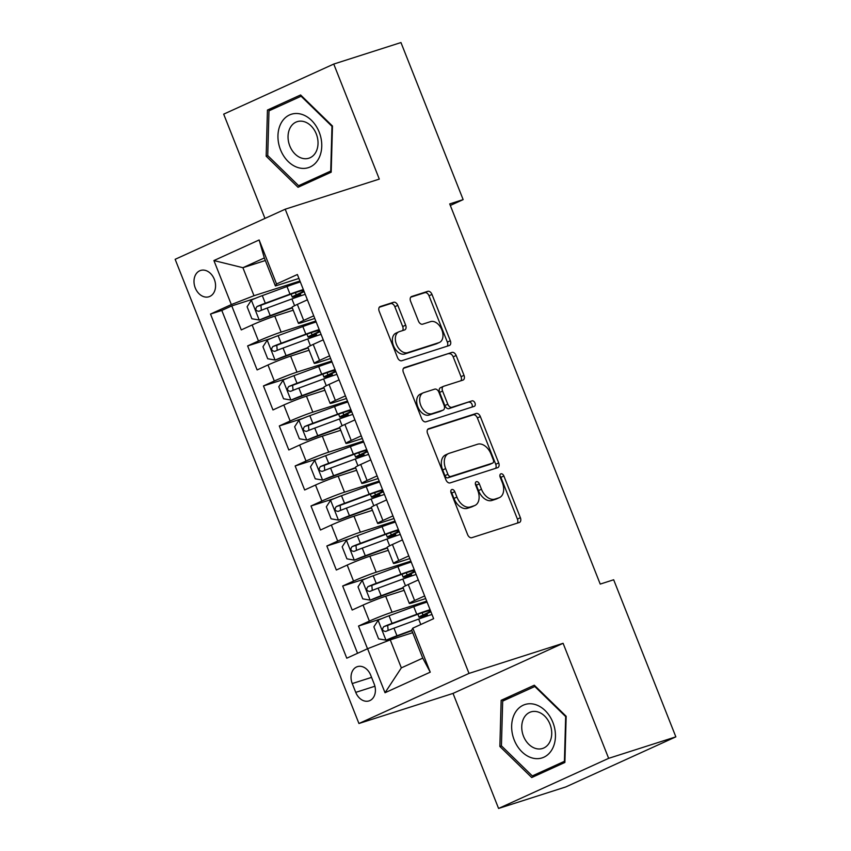<?xml version="1.0" encoding="UTF-8"?>
<svg xmlns="http://www.w3.org/2000/svg" width="851" height="851" viewBox="0 0 851 851"><rect width="100%" height="100%" fill="white"/><g stroke="black" fill="none" stroke-linecap="round" stroke-linejoin="round"><path stroke-width="1.28" d="M451.849 489.527A2.957 1.936 65.5 0 0 451.711 489.58A2.957 1.936 65.5 0 0 451.094 492.867L467.614 534.609A4.234 2.755 65.5 0 0 471.805 537.694L519.301 522.493A4.234 2.755 65.5 0 0 519.504 522.418A4.234 2.755 65.5 0 0 520.386 517.716L503.866 475.986A2.957 1.936 65.5 0 0 500.931 473.826A2.957 1.936 65.5 0 0 500.792 473.879A2.957 1.936 65.5 0 0 500.165 477.166L502.313 482.57A13.542 8.829 65.5 0 1 499.473 497.601A13.542 8.829 65.5 0 1 498.846 497.846L494.878 499.111A13.542 8.829 65.5 0 1 481.464 489.24L479.326 483.836A2.957 1.936 65.5 0 0 476.39 481.677A2.957 1.936 65.5 0 0 476.252 481.73A2.957 1.936 65.5 0 0 475.635 485.017L477.773 490.421A13.542 8.829 65.5 0 1 474.932 505.451A13.542 8.829 65.5 0 1 474.305 505.696L470.348 506.962A13.542 8.829 65.5 0 1 456.923 497.09L454.785 491.687A2.957 1.936 65.5 0 0 451.849 489.527M195.262 287.936A13.797 10.425 -107.7 0 0 208.984 296.744A13.797 10.425 -107.7 0 0 214.303 279.266A13.797 10.425 -107.7 0 0 200.57 270.458A13.797 10.425 -107.7 0 0 195.262 287.936M397.8 305.349A4.234 2.755 65.5 0 0 393.609 302.265L380.28 306.53A4.234 2.755 65.5 0 0 380.089 306.605A4.234 2.755 65.5 0 0 379.206 311.306L397.555 357.654A4.234 2.755 65.5 0 0 401.746 360.739L449.243 345.538A4.234 2.755 65.5 0 0 449.445 345.463A4.234 2.755 65.5 0 0 450.328 340.762L431.978 294.414A4.234 2.755 65.5 0 0 427.776 291.329L411.682 296.488A4.234 2.755 65.5 0 0 411.49 296.563A4.234 2.755 65.5 0 0 410.597 301.254L418.458 321.093A4.234 2.755 65.5 0 0 422.649 324.178L430.627 321.625A11.318 7.382 65.5 0 1 441.69 329.465A11.318 7.382 65.5 0 1 439.478 342.432A11.318 7.382 65.5 0 1 438.956 342.634L407.682 352.644A11.318 7.382 65.5 0 1 396.63 344.793A11.318 7.382 65.5 0 1 398.832 331.826A11.318 7.382 65.5 0 1 399.364 331.624L404.576 329.954A4.234 2.755 65.5 0 0 404.768 329.88A4.234 2.755 65.5 0 0 405.661 325.188L397.8 305.349L394.832 306.7A4.234 2.755 65.5 0 0 390.63 303.616L379.323 307.243M379.301 179.104L333.752 64.059L400.959 42.55L463.146 199.613L449.711 203.921L600.221 584.084L613.667 579.776L675.854 736.849L608.646 758.347L563.096 643.303L469.007 673.407L285.213 209.208L379.301 179.104M428.649 428.691A4.234 2.755 65.5 0 0 428.457 428.766A4.234 2.755 65.5 0 0 427.564 433.457L445.924 479.815A4.234 2.755 65.5 0 0 450.115 482.9L497.612 467.699A4.234 2.755 65.5 0 0 497.803 467.625A4.234 2.755 65.5 0 0 498.697 462.923L480.347 416.575A4.234 2.755 65.5 0 0 476.145 413.49L428.266 428.861M421.734 418.735L403.385 372.387A4.234 2.755 65.5 0 1 404.268 367.685A4.234 2.755 65.5 0 1 404.47 367.611L451.966 352.41A4.234 2.755 65.5 0 1 456.157 355.495L464.008 375.334A4.234 2.755 65.5 0 1 463.125 380.025A4.234 2.755 65.5 0 1 462.933 380.11L443.669 386.269A4.234 2.755 65.5 0 0 443.467 386.343A4.234 2.755 65.5 0 0 442.584 391.045L447.796 404.204A4.234 2.755 65.5 0 0 451.987 407.278L472.039 400.864A2.957 1.936 65.5 0 1 474.932 402.917A2.957 1.936 65.5 0 1 474.358 406.31A2.957 1.936 65.5 0 1 474.22 406.363L425.925 421.819A4.234 2.755 65.5 0 1 421.734 418.735M255.268 298.382L231.77 305.903L241.28 329.911L252.141 324.976L258.47 340.974A17.243 1 -21.6 0 1 281.128 332.124L315.795 321.029M271.107 338.4L247.62 345.921L257.119 369.93L267.98 364.983L274.32 380.993A17.243 1 -21.6 0 1 296.967 372.142L331.645 361.047M286.957 378.418L263.459 385.939L272.969 409.948L283.819 405.002L290.159 421.011A17.243 1 -21.6 0 1 312.817 412.161L347.485 401.066M302.796 418.437L279.298 425.957L288.808 449.966L299.669 445.02L306.009 461.029A17.243 1 -21.6 0 1 328.656 452.168L363.324 441.084M318.646 458.455L295.148 465.976L304.658 489.985L315.508 485.038L321.848 501.048A17.243 1 -21.6 0 1 344.506 492.186L379.174 481.102M334.486 498.473L310.987 505.994L320.497 530.003L331.358 525.056L337.687 541.066A17.243 1 -21.6 0 1 360.345 532.205L395.013 521.11M350.325 538.492L326.837 546.002L336.336 570.021L347.197 565.075L353.537 581.084A17.243 1 -21.6 0 1 376.185 572.223L410.863 561.128M366.175 578.51L342.676 586.02L352.186 610.029L363.047 605.093A17.243 1 -21.6 0 1 385.694 596.232L404.14 590.339M252.141 324.976A17.243 1 158.4 0 1 274.788 316.115L293.223 310.211M267.98 364.983A17.243 1 158.4 0 1 290.627 356.133L309.073 350.229M283.819 405.002A17.243 1 158.4 0 1 306.477 396.151L324.912 390.247M299.669 445.02A17.243 1 158.4 0 1 322.316 436.169L340.762 430.266M315.508 485.038A17.243 1 158.4 0 1 338.166 476.188L356.601 470.284M331.358 525.056A17.243 1 158.4 0 1 354.005 516.206L372.451 510.302M347.197 565.075A17.243 1 158.4 0 1 369.855 556.214L388.29 550.32M374.185 683.981L370.696 675.173A13.361 10.106 -107.7 0 0 357.399 666.641A13.361 10.106 -107.7 0 0 352.25 683.566L355.739 692.374A13.361 10.106 -107.7 0 0 369.036 700.905A13.361 10.106 -107.7 0 0 374.185 683.981M469.007 673.407L358.941 723.51L175.146 259.31L285.213 209.208M231.77 305.903L221.803 310.434L210.516 314.051L346.772 658.195L367.6 648.717L390.247 639.867L412.682 632.687M210.516 314.051L231.334 304.573L213.909 260.555L259.13 239.971L276.554 283.989L297.382 274.511L433.638 618.666L412.809 628.144L430.244 672.162L385.024 692.735L367.6 648.717M314.774 318.455L302.541 322.369A17.243 1 -21.6 0 1 298.414 323.306A17.243 1 -21.6 0 1 303.69 320.401L313.732 315.827M330.624 358.473L318.391 362.388A17.243 1 -21.6 0 1 314.253 363.324A17.243 1 -21.6 0 1 319.54 360.42L329.582 355.846M346.463 398.491L334.23 402.406A17.243 1 -21.6 0 1 330.103 403.342A17.243 1 -21.6 0 1 335.379 400.427L345.421 395.864M362.313 438.51L350.08 442.424A17.243 1 -21.6 0 1 345.942 443.36A17.243 1 -21.6 0 1 351.218 440.446L361.271 435.872M378.152 478.528L365.919 482.443A17.243 1 -21.6 0 1 361.781 483.379A17.243 1 -21.6 0 1 367.068 480.464L377.11 475.89M394.002 518.546L381.769 522.461A17.243 1 -21.6 0 1 377.631 523.386A17.243 1 -21.6 0 1 382.907 520.482L392.96 515.908M409.842 558.564L397.608 562.479A17.243 1 -21.6 0 1 393.47 563.405A17.243 1 -21.6 0 1 398.757 560.501L408.799 555.926M382.014 618.528L358.526 626.038L369.377 621.102A17.243 1 -21.6 0 1 392.034 612.241L426.702 601.146M425.691 598.583L413.448 602.497A17.243 1 -21.6 0 1 409.32 603.423A17.243 1 -21.6 0 1 414.597 600.519L424.649 595.945M409.32 603.423L402.98 587.413A17.243 1 -21.6 0 1 408.257 584.509L418.309 579.935M307.402 299.818L297.35 304.392A17.243 1 158.4 0 0 292.074 307.296L298.414 323.306M323.242 339.836L313.2 344.41A17.243 1 158.4 0 0 307.913 347.314L314.253 363.324M339.092 379.854L329.039 384.429A17.243 1 158.4 0 0 323.763 387.333L330.103 403.342M354.931 419.873L344.889 424.447A17.243 1 158.4 0 0 339.602 427.351L345.942 443.36M370.77 459.891L360.728 464.455A17.243 1 158.4 0 0 355.452 467.369L361.781 483.379M386.62 499.909L376.578 504.473A17.243 1 158.4 0 0 371.291 507.387L377.631 523.386M402.459 539.917L392.417 544.491A17.243 1 158.4 0 0 387.141 547.406L393.47 563.405M342.676 586.02L353.537 581.084M326.837 546.002L337.687 541.066M310.987 505.994L321.848 501.048M295.148 465.976L306.009 461.029M279.298 425.957L290.159 421.011M263.459 385.939L274.32 380.993M247.62 345.921L258.47 340.974M221.803 310.434L357.548 653.291M358.526 626.038L367.515 648.76M265.342 260.523L242.897 267.703L253.992 295.712L299.956 281.011M390.247 639.867L401.342 667.875L422.756 658.131L411.671 630.112L412.809 628.144M563.096 643.303L453.03 693.405L498.58 808.45L608.646 758.347M498.58 808.45L565.787 786.941L675.854 736.849M333.752 64.059L223.685 114.151L264.969 218.42M453.03 693.405L358.941 723.51M450.317 205.453L463.146 199.613M298.935 278.437L275.405 285.968L264.321 257.959L242.897 267.703L213.909 260.555M427.776 615.847L426.915 613.677M411.937 575.829L411.076 573.659M396.087 535.811L395.226 533.641M380.248 495.803L379.386 493.623M364.398 455.785L363.547 453.604M348.559 415.767L347.697 413.586M332.72 375.748L331.858 373.568M316.87 335.73L316.008 333.56M276.554 283.989L275.405 285.968M253.992 295.712L231.334 304.573M301.031 295.712L300.169 293.542M401.342 667.875L385.024 692.735M422.756 658.131L430.244 672.162M259.13 239.971L264.321 257.959M566.16 716.287L534.3 685.215L501.154 700.309L499.867 746.465L531.726 777.537L564.883 762.453L566.16 716.287M267.448 110.056L266.172 156.212L298.031 187.284L331.177 172.2L332.464 126.033L300.605 94.961L267.448 110.056L278.468 106.524M534.8 686.48L565.67 716.585L564.426 761.315L532.311 775.931L501.43 745.827L502.675 701.096L535.066 686.395M501.537 745.933L499.867 746.465M512.174 696.778L501.154 700.309M267.842 155.68L266.172 156.212M450.796 491.516A2.957 1.936 65.5 0 1 451.807 493.048L453.945 498.441A13.542 8.829 65.5 0 0 467.369 508.313L470.348 506.962M474.932 505.451L471.954 506.802A13.542 8.829 65.5 0 1 471.326 507.047L467.369 508.313M499.473 497.601L496.495 498.952A13.542 8.829 65.5 0 1 495.867 499.197L491.91 500.462A13.542 8.829 65.5 0 1 478.485 490.591L476.347 485.187A2.957 1.936 65.5 0 0 475.337 483.666M517.291 523.142A4.234 2.755 65.5 0 0 517.408 519.078L500.888 477.337A2.957 1.936 65.5 0 0 499.877 475.815M495.59 468.348A4.234 2.755 65.5 0 0 495.718 464.284L477.368 417.926A4.234 2.755 65.5 0 0 473.177 414.841L427.691 429.393M447.903 474.305A2.957 1.936 65.5 0 0 450.839 476.464L492.527 463.125A2.957 1.936 65.5 0 0 492.665 463.072A2.957 1.936 65.5 0 0 493.293 459.785L491.038 454.094A13.542 8.829 65.5 0 0 477.613 444.222L449.115 453.338A13.542 8.829 65.5 0 0 448.477 453.583A13.542 8.829 65.5 0 0 445.647 468.614L447.903 474.305L444.924 475.666A2.957 1.936 65.5 0 0 447.86 477.826L450.839 476.464M489.825 464.359A2.957 1.936 65.5 0 1 489.697 464.433A2.957 1.936 65.5 0 1 489.559 464.486L447.86 477.826M448.477 453.583L445.509 454.945A13.542 8.829 65.5 0 0 442.669 469.965L445.647 468.614M444.924 475.666L442.669 469.965M403.512 368.323L451.966 352.41M460.912 380.748A4.234 2.755 65.5 0 0 461.04 376.685L453.179 356.846A4.234 2.755 65.5 0 0 448.988 353.771M440.69 387.62A4.234 2.755 65.5 0 0 440.499 387.694A4.234 2.755 65.5 0 0 439.605 392.396L444.818 405.555A4.234 2.755 65.5 0 0 449.009 408.64L472.039 400.864M472.007 407.076A2.957 1.936 65.5 0 0 471.667 403.693A2.957 1.936 65.5 0 0 469.071 402.225M423.681 392.662A11.318 7.382 65.5 0 0 423.149 392.864A11.318 7.382 65.5 0 0 420.947 405.831A11.318 7.382 65.5 0 0 432 413.682L443.02 410.15A4.234 2.755 65.5 0 0 443.211 410.076A4.234 2.755 65.5 0 0 444.094 405.384L438.893 392.226A4.234 2.755 65.5 0 0 434.691 389.141L423.681 392.662M423.149 392.864L420.171 394.226A11.318 7.382 65.5 0 0 417.969 407.182A11.318 7.382 65.5 0 0 429.021 415.033L432 413.682M440.424 411.331A4.234 2.755 65.5 0 1 440.233 411.427A4.234 2.755 65.5 0 1 440.041 411.512L429.021 415.033M402.555 330.603A4.234 2.755 65.5 0 0 402.683 326.539L394.832 306.7M398.832 331.826L395.864 333.188A11.318 7.382 65.5 0 0 393.651 346.144A11.318 7.382 65.5 0 0 404.704 353.995L407.682 352.644M439.478 342.432L436.51 343.783A11.318 7.382 65.5 0 1 435.978 343.985L404.704 353.995M447.222 346.187A4.234 2.755 65.5 0 0 447.349 342.123L429 295.776A4.234 2.755 65.5 0 0 424.809 292.691L410.725 297.19M427.074 602.093A32.976 1.915 -21.6 0 0 413.746 606.667L389.045 615.762A11.425 0.66 -21.6 0 0 378.227 620.156L373.866 626.868L378.61 638.878L386.152 640.165A11.425 0.66 -21.6 0 1 396.97 635.771L411.756 630.325M386.152 640.165L411.884 630.655M430.914 611.784A32.976 1.915 158.4 0 1 426.574 613.826L424.224 615.135L427.191 614.369M426.702 616.22A2.585 1.691 65.5 0 0 424.957 615.603L422.266 616.464A13.584 0.787 -21.6 0 1 419.011 617.198A13.584 0.787 -21.6 0 1 423.021 614.975L422.149 612.763M430.085 609.688A32.976 1.915 158.4 0 0 416.756 614.273L392.056 623.368A11.425 0.66 158.4 0 0 383.801 626.644C381.705 629.421 382.333 631.027 385.705 631.442A11.425 0.66 -21.6 0 1 393.96 628.176L418.649 619.081A32.976 1.915 -21.6 0 1 431.989 614.496M388.13 630.431L387.673 625.4L414.863 615.347A27.381 1.596 -21.6 0 1 430.372 610.412M430.627 611.061A27.381 1.596 -21.6 0 1 423.021 614.975M514.217 740.008A28.019 21.179 -107.7 0 0 543.853 757.22A28.019 21.179 -107.7 0 0 552.884 722.403A28.019 21.179 -107.7 0 0 523.259 705.192A28.019 21.179 -107.7 0 0 514.217 740.008M523.493 736.211A19.19 14.499 -107.7 0 0 542.576 748.465A19.19 14.499 -107.7 0 0 549.969 724.158A19.19 14.499 -107.7 0 0 530.886 711.915A19.19 14.499 -107.7 0 0 523.493 736.211M542.247 772.751L532.311 775.931M299.105 167.881A28.019 21.179 -107.7 0 0 321.752 146.34A28.019 21.179 -107.7 0 0 300.605 114.023A28.019 21.179 -107.7 0 0 277.958 135.564A28.019 21.179 -107.7 0 0 299.105 167.881M302.52 158.371A19.19 14.499 -107.7 0 0 308.881 158.212A19.19 14.499 -107.7 0 0 317.785 139.564A19.19 14.499 -107.7 0 0 303.552 121.502A19.19 14.499 -107.7 0 0 297.19 121.661A19.19 14.499 -107.7 0 0 288.287 140.309A19.19 14.499 -107.7 0 0 302.52 158.371M268.98 110.843L301.094 96.227L331.975 126.331L330.731 171.062L298.605 185.678L267.735 155.573L268.98 110.843M301.701 96.035L301.094 96.227M308.551 182.497L298.605 185.678M411.235 562.075A32.976 1.915 -21.6 0 0 397.896 566.649L373.206 575.755A11.425 0.66 -21.6 0 0 362.388 580.148L358.016 586.85L362.771 598.859L370.302 600.146A11.425 0.66 -21.6 0 1 381.12 595.753L403.076 587.669M370.302 600.146L403.214 587.998M415.075 571.766A32.976 1.915 158.4 0 1 410.735 573.819L408.374 575.116L411.352 574.351M410.852 576.201A2.585 1.691 65.5 0 0 409.118 575.584L406.427 576.446A13.584 0.787 -21.6 0 1 403.172 577.18A13.584 0.787 -21.6 0 1 407.182 574.957L406.299 572.744M414.246 569.67A32.976 1.915 158.4 0 0 400.906 574.255L376.216 583.35A11.425 0.66 158.4 0 0 367.962 586.626C365.856 589.403 366.494 591.009 369.855 591.424A11.425 0.66 -21.6 0 1 378.11 588.158L402.81 579.063A32.976 1.915 -21.6 0 1 416.139 574.478M372.291 590.413L371.823 585.392L399.023 575.329A27.381 1.596 -21.6 0 1 414.533 570.393M414.788 571.042A27.381 1.596 -21.6 0 1 407.182 574.957M395.385 522.057A32.976 1.915 -21.6 0 0 382.056 526.641L357.356 535.736A11.425 0.66 -21.6 0 0 346.538 540.13L342.176 546.831L346.931 558.841L354.463 560.139A11.425 0.66 -21.6 0 1 365.281 555.746L387.237 547.65M354.463 560.139L387.365 547.98M399.225 531.747A32.976 1.915 158.4 0 1 394.885 533.8L392.534 535.098L395.502 534.332M395.013 536.183A2.585 1.691 65.5 0 0 393.268 535.566L390.577 536.428A13.584 0.787 -21.6 0 1 387.322 537.162A13.584 0.787 -21.6 0 1 391.332 534.939L390.46 532.737M398.396 529.662A32.976 1.915 158.4 0 0 385.067 534.237L360.367 543.332A11.425 0.66 158.4 0 0 352.112 546.608C350.016 549.395 350.644 550.991 354.016 551.405A11.425 0.66 -21.6 0 1 362.271 548.14L386.971 539.045A32.976 1.915 -21.6 0 1 400.3 534.46M356.441 550.395L355.984 545.374L383.184 535.311A27.381 1.596 -21.6 0 1 398.683 530.386M398.938 531.024A27.381 1.596 -21.6 0 1 391.332 534.939M379.546 482.038A32.976 1.915 -21.6 0 0 366.207 486.623L341.517 495.718A11.425 0.66 -21.6 0 0 330.699 500.111L326.327 506.824L331.082 518.823L338.613 520.121A11.425 0.66 -21.6 0 1 349.431 515.727L371.398 507.643M338.613 520.121L371.525 507.962M383.386 491.729A32.976 1.915 158.4 0 1 379.046 493.782L376.685 495.08L379.663 494.314M379.163 496.165A2.585 1.691 65.5 0 0 377.429 495.548L374.738 496.41A13.584 0.787 -21.6 0 1 371.483 497.144A13.584 0.787 -21.6 0 1 375.493 494.92L374.61 492.718M382.556 489.644A32.976 1.915 158.4 0 0 369.217 494.218L344.527 503.313A11.425 0.66 158.4 0 0 336.273 506.59C334.166 509.377 334.805 510.972 338.166 511.387A11.425 0.66 -21.6 0 1 346.421 508.121L371.121 499.026A32.976 1.915 -21.6 0 1 384.461 494.442M340.602 510.387L340.134 505.356L367.334 495.293A27.381 1.596 -21.6 0 1 382.844 490.367M383.099 491.006A27.381 1.596 -21.6 0 1 375.493 494.92M363.696 442.02A32.976 1.915 -21.6 0 0 350.367 446.605L325.667 455.7A11.425 0.66 -21.6 0 0 314.849 460.093L310.487 466.805L315.242 478.805L322.774 480.102A11.425 0.66 -21.6 0 1 333.592 475.709L355.548 467.625M322.774 480.102L355.675 467.944M367.536 451.711A32.976 1.915 158.4 0 1 363.207 453.764L360.845 455.072L363.813 454.296M363.324 456.147A2.585 1.691 65.5 0 0 361.59 455.53L358.888 456.402A13.584 0.787 -21.6 0 1 355.633 457.136A13.584 0.787 -21.6 0 1 359.643 454.913L358.771 452.7M366.707 449.626A32.976 1.915 158.4 0 0 353.378 454.211L328.677 463.306A11.425 0.66 158.4 0 0 320.423 466.571C318.327 469.358 318.955 470.954 322.327 471.38A11.425 0.66 -21.6 0 1 330.582 468.103L355.282 459.008A32.976 1.915 -21.6 0 1 368.611 454.423M324.752 470.369L324.295 465.337L351.495 455.274A27.381 1.596 -21.6 0 1 366.994 450.349M367.249 450.987A27.381 1.596 -21.6 0 1 359.643 454.913M347.857 402.002A32.976 1.915 -21.6 0 0 334.517 406.587L309.828 415.682A11.425 0.66 -21.6 0 0 299.009 420.075L294.637 426.787L299.392 438.786L306.934 440.084A11.425 0.66 -21.6 0 1 317.753 435.691L339.709 427.606M306.934 440.084L339.836 427.936M351.697 411.693A32.976 1.915 158.4 0 1 347.357 413.746L345.006 415.054L347.974 414.277M347.485 416.128A2.585 1.691 65.5 0 0 345.74 415.522L343.049 416.384A13.584 0.787 -21.6 0 1 339.794 417.118A13.584 0.787 -21.6 0 1 343.804 414.894L342.932 412.682M350.867 409.608A32.976 1.915 158.4 0 0 337.528 414.192L312.838 423.287A11.425 0.66 158.4 0 0 304.584 426.553C302.477 429.34 303.116 430.936 306.477 431.361A11.425 0.66 -21.6 0 1 314.742 428.085L339.432 418.99A32.976 1.915 -21.6 0 1 352.771 414.405M308.913 430.351L308.445 425.319L335.645 415.256A27.381 1.596 -21.6 0 1 351.155 410.331M351.41 410.969A27.381 1.596 -21.6 0 1 343.804 414.894M332.018 361.983A32.976 1.915 -21.6 0 0 318.678 366.568L293.978 375.663A11.425 0.66 -21.6 0 0 283.16 380.057L278.798 386.769L283.553 398.768L291.085 400.066A11.425 0.66 -21.6 0 1 301.903 395.672L323.859 387.588M291.085 400.066L323.986 387.918M335.847 371.685A32.976 1.915 158.4 0 1 331.518 373.727L329.156 375.036L332.124 374.259M331.635 376.11A2.585 1.691 65.5 0 0 329.901 375.504L327.199 376.365A13.584 0.787 -21.6 0 1 323.944 377.099A13.584 0.787 -21.6 0 1 327.954 374.876L327.082 372.664M335.028 369.589A32.976 1.915 158.4 0 0 321.689 374.174L296.988 383.269A11.425 0.66 158.4 0 0 288.734 386.535C286.638 389.322 287.276 390.917 290.638 391.343A11.425 0.66 -21.6 0 1 298.892 388.067L323.593 378.972A32.976 1.915 -21.6 0 1 336.922 374.387M293.063 390.332L292.606 385.301L319.806 375.238A27.381 1.596 -21.6 0 1 335.305 370.313M335.56 370.951A27.381 1.596 -21.6 0 1 327.954 374.876M316.168 321.965A32.976 1.915 -21.6 0 0 302.839 326.55L278.139 335.645A11.425 0.66 -21.6 0 0 267.32 340.038L262.959 346.751L267.703 358.76L275.245 360.047A11.425 0.66 -21.6 0 1 286.064 355.654L308.019 347.57M275.245 360.047L308.147 347.899M320.008 331.667A32.976 1.915 158.4 0 1 315.668 333.709L313.317 335.017L316.285 334.252M315.795 336.092A2.585 1.691 65.5 0 0 314.051 335.485L311.36 336.347A13.584 0.787 -21.6 0 1 308.105 337.081A13.584 0.787 -21.6 0 1 312.115 334.858L311.243 332.645M319.178 329.571A32.976 1.915 158.4 0 0 305.849 334.156L281.149 343.251A11.425 0.66 158.4 0 0 272.894 346.517C270.799 349.304 271.426 350.91 274.799 351.325A11.425 0.66 -21.6 0 1 283.053 348.048L307.743 338.953A32.976 1.915 -21.6 0 1 321.082 334.369M277.224 350.314L276.766 345.283L303.956 335.22A27.381 1.596 -21.6 0 1 319.465 330.294M319.721 330.943A27.381 1.596 -21.6 0 1 312.115 334.858M300.329 281.947A32.976 1.915 -21.6 0 0 286.989 286.532L262.299 295.627A11.425 0.66 -21.6 0 0 251.481 300.02L247.109 306.732L251.864 318.742L259.395 320.029A11.425 0.66 -21.6 0 1 270.214 315.636L292.17 307.551M259.395 320.029L292.308 307.881M304.158 291.648A32.976 1.915 158.4 0 1 299.829 293.691L297.467 294.999L300.446 294.233M299.946 296.074A2.585 1.691 65.5 0 0 298.212 295.467L295.52 296.329A13.584 0.787 -21.6 0 1 292.255 297.063A13.584 0.787 -21.6 0 1 296.276 294.84L295.393 292.627M303.339 289.553A32.976 1.915 158.4 0 0 290 294.138L265.31 303.233A11.425 0.66 158.4 0 0 257.045 306.509C254.949 309.285 255.587 310.892 258.949 311.306A11.425 0.66 -21.6 0 1 267.203 308.03L291.904 298.935A32.976 1.915 -21.6 0 1 305.232 294.361M261.374 310.296L260.917 305.264L288.117 295.212A27.381 1.596 -21.6 0 1 303.626 290.276M303.881 290.925A27.381 1.596 -21.6 0 1 296.276 294.84M274.788 316.115L281.128 332.124M290.627 356.133L296.967 372.142M306.477 396.151L312.817 412.161M322.316 436.169L328.656 452.168M338.166 476.188L344.506 492.186M354.005 516.206L360.345 532.205M369.855 556.214L376.185 572.223M385.694 596.232L392.034 612.241M408.257 584.509L414.597 600.519M297.35 304.392L303.69 320.401M313.2 344.41L319.54 360.42M329.039 384.429L335.379 400.427M344.889 424.447L351.218 440.446M360.728 464.455L367.068 480.464M376.578 504.473L382.907 520.482M392.417 544.491L398.757 560.501M363.047 605.093L369.377 621.102M374.908 686.236L355.739 692.374M371.568 677.385L352.25 683.566M453.945 498.441L456.923 497.09M471.326 507.047L474.305 505.696M476.347 485.187L479.326 483.836M478.485 490.591L481.464 489.24M491.91 500.462L494.878 499.111M495.867 499.197L498.846 497.846M500.888 477.337L503.866 475.986M517.408 519.078L520.386 517.716M451.807 493.048L454.785 491.687M473.177 414.841L476.145 413.49M477.368 417.926L480.347 416.575M495.718 464.284L498.697 462.923M489.559 464.486L492.527 463.125M453.179 356.846L456.157 355.495M461.04 376.685L464.008 375.334M439.605 392.396L442.584 391.045M444.818 405.555L447.796 404.204M449.009 408.64L451.987 407.278M440.041 411.512L443.02 410.15M402.683 326.539L405.661 325.188M435.978 343.985L438.956 342.634M424.809 292.691L427.776 291.329M429 295.776L431.978 294.414M447.349 342.123L450.328 340.762M390.63 303.616L393.609 302.265M378.121 620.326L385.96 640.133M425.915 614.145L426.138 614.709M418.649 619.081L420.798 624.506M413.746 606.667L416.756 614.273M393.96 628.176L396.97 635.771M389.045 615.762L392.056 623.368M387.673 625.4L383.801 626.644M427.266 614.55L424.957 615.603M362.271 580.308L370.121 600.115M410.065 574.127L410.288 574.691M402.81 579.063L405.491 585.828M397.896 566.649L400.906 574.255M378.11 588.158L381.12 595.753M373.206 575.755L376.216 583.35M371.823 585.392L367.962 586.626M411.427 574.542L409.118 575.584M346.431 540.289L354.271 560.107M394.226 534.109L394.449 534.673M386.971 539.045L389.641 545.81M382.056 526.641L385.067 534.237M362.271 548.14L365.281 555.746M357.356 535.736L360.367 543.332M355.984 545.374L352.112 546.608M395.577 534.524L393.268 535.566M330.582 500.282L338.432 520.089M378.376 494.091L378.599 494.654M371.121 499.026L373.802 505.792M366.207 486.623L369.217 494.218M346.421 508.121L349.431 515.727M341.517 495.718L344.527 503.313M340.134 505.356L336.273 506.59M379.737 494.505L377.429 495.548M314.742 460.263L322.582 480.07M362.537 454.072L362.76 454.636M355.282 459.008L357.952 465.774M350.367 446.605L353.378 454.211M330.582 468.103L333.592 475.709M325.667 455.7L328.677 463.306M324.295 465.337L320.423 466.571M363.888 454.487L361.59 455.53M298.903 420.245L306.743 440.052M346.687 414.054L346.91 414.618M339.432 418.99L342.113 425.755M334.517 406.587L337.528 414.192M314.742 428.085L317.753 435.691M309.828 415.682L312.838 423.287M308.445 425.319L304.584 426.553M348.048 414.469L345.74 415.522M283.053 380.227L290.893 400.034M330.848 374.036L331.071 374.6M323.593 378.972L326.273 385.737M318.678 366.568L321.689 374.174M298.892 388.067L301.903 395.672M293.978 375.663L296.988 383.269M292.606 385.301L288.734 386.535M332.198 374.451L329.901 375.504M267.214 340.209L275.054 360.016M315.008 334.017L315.221 334.581M307.743 338.953L310.424 345.719M302.839 326.55L305.849 334.156M283.053 348.048L286.064 355.654M278.139 335.645L281.149 343.251M276.766 345.283L272.894 346.517M316.359 334.432L314.051 335.485M251.364 300.19L259.204 319.997M299.158 293.999L299.382 294.563M291.904 298.935L294.584 305.7M286.989 286.532L290 294.138M267.203 308.03L270.214 315.636M262.299 295.627L265.31 303.233M260.917 305.264L257.045 306.509M300.509 294.414L298.212 295.467M489.697 464.433L492.665 463.072M440.499 387.694L443.467 386.343M440.233 411.427L443.211 410.076M417.852 614.262L419.011 617.198M402.002 574.244L403.172 577.18M386.163 534.226L387.322 537.162M370.313 494.208L371.483 497.144M354.473 454.189L355.633 457.136M338.624 414.182L339.794 417.118M322.784 374.163L323.944 377.099M306.945 334.145L308.105 337.081M291.095 294.127L292.255 297.063"/></g></svg>
